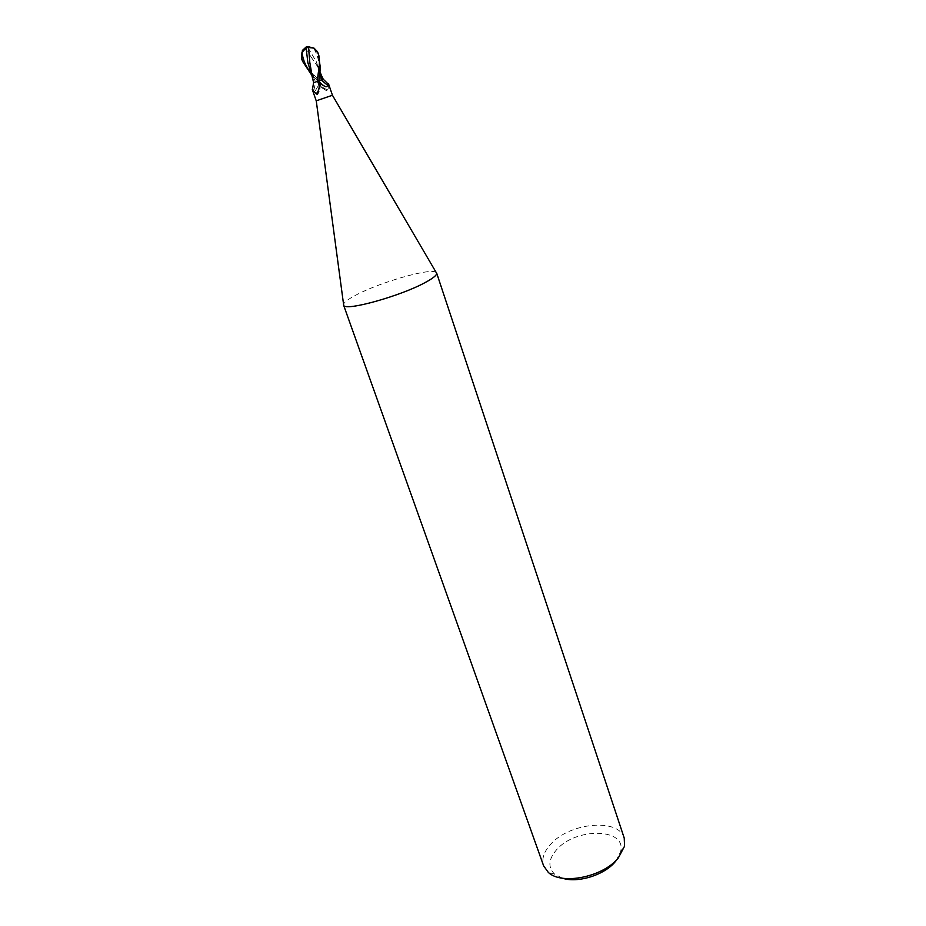 <?xml version="1.0" encoding="UTF-8"?>
<svg xmlns="http://www.w3.org/2000/svg" width="926" height="926" viewBox="0 0 926 926"><rect width="100%" height="100%" fill="white"/><g stroke="black" fill="none" stroke-linecap="round" stroke-linejoin="round"><path stroke-width="0.69" stroke-dasharray="4.63 3.47" d="M332.434 95.251L316.229 100.83M315.419 90.586L317.907 86.361L318.208 81.118L315.697 81.974L313.949 89.868L315.419 90.586M323.359 79.335L318.15 81.141L311.564 74.913M319.435 80.701L319.62 84.648L324.193 89.301L326.936 90.598L328.093 89.683L328.556 83.907M436.123 272.371C431.342 267.568 380.748 281.967 356.441 294.827C348.639 298.855 344.345 301.992 343.558 304.237M624.228 838.076C618.73 817.704 569.12 822.589 550.403 844.57C543.759 851.978 541.49 859.062 543.62 865.833M616.033 860.729L620.64 851.526C626.879 827.74 575.254 827.288 556.364 849.999C548.342 859.409 547.798 867.488 554.72 874.213L562.371 878.184M315.697 81.974L317.398 81.372M312.629 89.475L313.949 89.868M319.806 84.59C320.616 88.005 319.91 91.107 317.676 93.885M318.347 54.217L313.821 48.407C318.88 57.319 320.627 67.413 319.042 78.675L318.729 80.909L321.253 80.053M319.62 84.648L322.179 88.213L326.936 90.598M319.528 80.666C320.06 85.69 322.919 88.688 328.093 89.683M313.821 48.407L307.988 47.677L303.693 50.085L301.309 56.428L301.772 59.056C302.744 62.1 304.793 65.387 307.918 68.929L319.007 80.006M319.701 80.585L318.127 81.152L311.437 72.182L308.126 63.813M302.362 50.976L301.309 56.417L302.362 50.976L306.61 46.578L308.335 47.666M316.854 51.08L316.796 51.115C314.03 47.539 310.696 46.092 306.807 46.798L306.784 46.809M307.988 47.677L316.183 61.44L320.083 72.76M319.725 80.597L322.341 79.682M321.09 74.647L320.627 73.524C318.37 67.841 316.09 63.663 313.787 60.977L311.854 58.107L313.787 60.977M311.854 58.107L305.777 48.789M305.974 48.372L306.61 46.578C311.495 45.895 315.21 47.839 317.768 52.435L317.606 52.516M306.367 47.203L306.008 48.719M317.572 52.4L316.796 51.115M312.27 76.87L314.319 82.449L318.127 81.141M301.772 59.056L301.355 56.382M309.689 69.438L315.662 81.997M310.835 72.784L318.174 81.129L317.907 86.361M321.472 84.22L318.741 80.909L322.236 84.903M319.389 78.016L319.042 78.675C319.678 70.793 317.132 63.35 316.183 61.44M620.64 851.526L624.575 846.156M319.551 83.676C320.315 88.908 319.736 92.241 317.803 93.688M325.477 90.192L324.193 89.301M319.227 83.699L322.179 88.213M554.72 874.213L548.319 872.419M318.301 66.614L320.153 71.962M301.309 56.417L301.471 57.308M312.444 77.506L313.034 79.219"/><path stroke-width="1.39" d="M317.803 93.688L319.806 84.59L317.398 81.372C320.095 85.701 319.69 89.868 316.194 93.862L312.305 89.521L316.229 100.83L332.434 95.251L436.123 272.371M332.434 95.251L328.556 83.907L326.832 86.708L325.466 86.72L322.236 84.903L318.787 80.886L320.373 67.853L318.347 54.217M343.558 304.237L343.708 305.36C345.132 311.483 400.692 296.054 425.289 282.476C432.893 278.367 436.702 275.323 436.702 273.344M343.569 305.082L543.62 865.833L548.319 872.419C561.758 885.36 603.243 876.968 618.313 857.939L624.575 846.156L624.228 838.076L436.644 273.031M562.371 878.184C577.662 883.346 604.423 875.047 615.2 861.747L616.033 860.729M317.259 94.29L316.194 93.862M317.491 81.338L321.299 80.041L320.083 72.76M327.526 85.215L321.253 80.053L323.359 79.335L328.29 84.116M319.007 80.006L319.701 80.585M311.564 74.913L302.513 61.243L301.563 57.968L301.98 52.307L306.124 48.071L308.15 47.376L306.61 46.578L302.385 50.432L301.772 59.056M317.768 52.435L318.104 53.407C319.192 56.116 319.609 59.924 319.331 64.832L317.201 81.442L314.122 82.507M308.15 47.376L313.937 48.071L316.854 51.08M322.341 79.682L321.299 80.041M322.618 79.59L320.627 73.524M316.854 51.069L317.572 52.4M308.566 47.596L309.77 62.216L312.27 76.87M306.124 48.071L307.872 62.609L312.444 77.506M309.515 58.743L309.77 62.216M317.201 81.442L318.822 80.886M301.98 52.307C302.929 59.912 305.881 66.741 310.835 72.784M313.567 82.703L312.444 89.706M325.466 86.72L321.472 84.22M316.252 100.83L343.708 305.36M318.926 55.803L317.965 52.967M313.937 48.071L307.756 47.041M320.153 71.962L321.681 76.337M311.923 75.666L313.636 82.68M321.09 74.647L323.29 79.358M308.126 63.813L307.872 62.609M307.478 46.844L302.385 50.432M302.513 61.243L301.552 58.454"/></g></svg>
